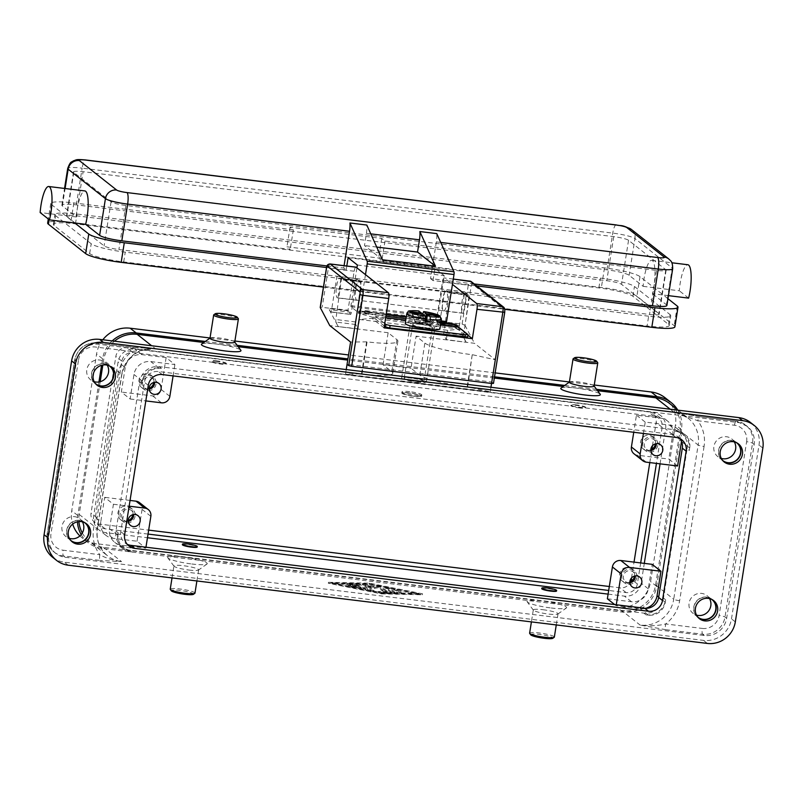 <?xml version="1.0" encoding="UTF-8"?>
<svg xmlns="http://www.w3.org/2000/svg" width="803" height="803" viewBox="0 0 803 803"><rect width="100%" height="100%" fill="white"/><g stroke="black" fill="none" stroke-linecap="round" stroke-linejoin="round"><path stroke-width="0.6" stroke-dasharray="4.01 3.01" d="M409.781 393.099A8.763 1.235 9 0 0 403.106 393.43A8.763 1.235 9 0 0 413.625 396.13A8.763 1.235 9 0 0 420.24 396.15A8.763 1.235 9 0 0 409.781 393.099M409.701 391.663A10.017 1.405 9 0 0 402.002 391.824A10.017 1.405 9 0 0 402.072 392.045A10.017 1.405 9 0 0 414.087 395.126A10.017 1.405 9 0 0 421.655 395.136A10.017 1.405 9 0 0 421.786 394.956A10.017 1.405 9 0 0 409.701 391.663M405.254 323.328A17.525 2.469 -171 0 1 418.724 323.037A17.525 2.469 -171 0 1 439.873 328.808M418.845 310.972L417.51 315.428A17.525 2.469 -171 0 1 419.889 315.689A17.525 2.469 -171 0 1 422.338 316.021L422.659 313.983M413.896 396.351A10.017 1.405 9 0 0 421.595 396.18A10.017 1.405 9 0 0 409.51 392.888A10.017 1.405 9 0 0 401.811 393.048A10.017 1.405 9 0 0 413.896 396.351M366.58 311.594L369.089 311.805L368.758 314.284L358.499 313.29L359.051 311.012L366.58 311.594L437.213 320.407L440.767 321.341L443.216 323.278A2.499 0.602 -83 0 0 443.296 323.318A2.499 0.602 -83 0 0 444.059 321.752M418.473 319.604L418.795 317.125L423 317.767L422.669 320.246L364.783 313.16L365.014 310.641L367.664 310.861L367.342 313.341M440.767 321.341L440.506 323.328L426.554 321.33L426.875 318.841L430.94 319.474M355.709 267.148A5.009 1.204 -83 0 0 354.183 271.223L348.02 310.149L320.337 307.208M504.073 307.619A2.499 2.409 -51.7 0 1 504.505 309.436L472.164 283.901A2.499 0.602 -83 0 0 471.231 285.918L464.987 325.305L462.106 324.111L436.29 320.959L442.463 282.024A5.009 1.204 97 0 1 444.159 277.928A5.009 1.204 97 0 1 444.33 277.999L452.45 284.403M467.637 386.855L472.234 354.725A40.06 5.641 -171 0 1 442.383 349.355A40.06 5.641 -171 0 1 424.877 343.072L416.105 336.146L411.026 368.216L419.798 375.142A40.06 5.641 9 0 0 437.304 381.425A40.06 5.641 9 0 0 467.155 386.795L490.221 391.814L345.511 374.098L362.002 373.927A40.06 5.641 9 0 0 386.715 375.232A40.06 5.641 9 0 0 392.797 373.265A40.06 5.641 9 0 0 391.814 371.719L383.051 364.793L411.026 368.216M383.051 364.793L388.13 332.723L396.903 339.649A40.06 5.641 -171 0 1 397.876 341.195A40.06 5.641 -171 0 1 391.794 343.162A40.06 5.641 -171 0 1 367.081 341.857L350.59 342.028M132.886 514.663A7.759 7.458 128.3 0 0 122.759 506.563A7.759 7.458 128.3 0 0 120.631 519.692A7.759 7.458 128.3 0 0 128.199 520.605M135.105 516.249A7.759 7.458 -51.7 0 1 122.819 521.418A7.759 7.458 -51.7 0 1 124.947 508.289A7.759 7.458 -51.7 0 1 135.105 516.249M128.229 521.338A6.163 5.912 -51.7 0 1 125.509 509.744A6.163 5.912 -51.7 0 1 133.609 514.522M655.509 443.868A7.759 7.458 128.3 0 0 645.381 435.758A7.759 7.458 128.3 0 0 643.243 448.887A7.759 7.458 128.3 0 0 650.821 449.8M657.727 445.444A7.759 7.458 -51.7 0 1 645.441 450.624A7.759 7.458 -51.7 0 1 647.569 437.494A7.759 7.458 -51.7 0 1 657.727 445.444M650.842 450.533A6.163 5.912 -51.7 0 1 648.121 438.95A6.163 5.912 -51.7 0 1 656.232 443.718M153.825 382.459A7.759 7.458 128.3 0 0 143.697 374.359A7.759 7.458 128.3 0 0 141.569 387.488A7.759 7.458 128.3 0 0 149.137 388.401M156.043 384.045A7.759 7.458 -51.7 0 1 143.757 389.224A7.759 7.458 -51.7 0 1 145.895 376.095A7.759 7.458 -51.7 0 1 156.043 384.045M149.167 389.134A6.163 5.912 -51.7 0 1 146.447 377.54A6.163 5.912 -51.7 0 1 154.547 382.318M634.571 576.062A7.759 7.458 128.3 0 0 624.443 567.962A7.759 7.458 128.3 0 0 622.305 581.091A7.759 7.458 128.3 0 0 629.883 582.004M636.789 577.648A7.759 7.458 -51.7 0 1 624.503 582.827A7.759 7.458 -51.7 0 1 626.631 569.698A7.759 7.458 -51.7 0 1 636.789 577.648M629.903 582.737A6.163 5.912 -51.7 0 1 627.183 571.144A6.163 5.912 -51.7 0 1 635.293 575.922M65.103 557.272L704.261 635.494A20.025 19.232 128.3 0 0 726.655 618.27L754.188 444.45A20.025 19.232 128.3 0 0 747.302 426.373A20.025 19.232 128.3 0 0 737.997 422.508L98.839 344.276A20.025 19.232 128.3 0 0 76.436 361.501L48.903 535.32A20.025 19.232 128.3 0 0 55.788 553.408A20.025 19.232 128.3 0 0 65.103 557.272L63.457 555.967A5.009 1.204 97 0 1 62.905 553.929A5.009 1.204 97 0 1 63.136 550.206L99.803 554.692A35.051 33.656 -51.7 0 1 93.539 528.976L117.971 374.74A5.009 0.703 9 0 0 121.062 374.901A5.009 0.703 9 0 0 121.825 374.66A5.009 0.703 9 0 0 121.705 374.459L97.273 528.695A30.042 28.848 128.3 0 0 107.592 555.817A30.042 28.848 128.3 0 0 121.564 561.618C113.193 560.494 105.936 558.185 99.803 554.692A5.009 1.204 -83 0 0 99.572 558.416A5.009 1.204 -83 0 0 100.124 560.454L63.457 555.967A20.025 19.232 -51.7 0 1 54.142 552.103A20.025 19.232 -51.7 0 1 47.267 534.025L74.789 360.206A20.025 19.232 -51.7 0 1 97.193 342.981L133.86 347.468A5.009 1.204 -83 0 0 133.699 347.388A5.009 1.204 -83 0 0 132.856 348.291A5.009 1.204 -83 0 0 131.983 351.493L155.3 348.622L151.657 345.752M704.261 635.494L702.615 634.199L665.948 629.713A5.009 1.204 97 0 1 665.406 627.665A5.009 1.204 97 0 1 665.627 623.951C658.39 625.798 649.888 626.179 640.121 625.085L622.034 610.802A30.042 28.848 128.3 0 0 655.629 584.965L680.061 430.729A30.042 28.848 128.3 0 0 669.742 403.608M746.619 441.7A15.026 14.424 128.3 0 0 734.484 425.239L697.817 420.752A35.051 33.656 -51.7 0 1 704.07 446.468A5.009 0.703 -171 0 1 700.336 445.795A5.009 0.703 -171 0 1 698.148 445.013A30.042 28.848 128.3 0 0 687.83 417.891A30.042 28.848 128.3 0 0 673.858 412.09L697.817 420.752A5.009 1.204 97 0 1 698.68 417.54A5.009 1.204 97 0 1 699.513 416.647A5.009 1.204 97 0 1 699.684 416.717L736.351 421.204A20.025 19.232 -51.7 0 1 745.666 425.068A20.025 19.232 -51.7 0 1 752.541 443.156L725.019 616.975A20.025 19.232 -51.7 0 1 702.615 634.199A5.009 1.204 97 0 1 702.073 632.152A5.009 1.204 97 0 1 702.294 628.438A15.026 14.424 128.3 0 0 719.097 615.52L746.619 441.7A5.009 0.703 -171 0 1 750.353 442.373A5.009 0.703 -171 0 1 752.541 443.156L754.188 444.45M95.457 383.613A11.262 10.82 -51.7 0 1 91.743 373.576A11.262 10.82 -51.7 0 1 109.419 365.927M107.231 365.154A11.262 10.82 128.3 0 0 86.814 369.671A11.262 10.82 128.3 0 0 94.192 381.666M70.634 540.299A11.262 10.82 -51.7 0 1 66.93 530.261A11.262 10.82 -51.7 0 1 84.596 522.612M82.408 521.84A11.262 10.82 128.3 0 0 61.992 526.356A11.262 10.82 128.3 0 0 69.369 538.351M722.559 460.36A11.262 10.82 -51.7 0 1 718.846 450.322A11.262 10.82 -51.7 0 1 736.522 442.684M734.323 441.901A11.262 10.82 128.3 0 0 713.907 446.428A11.262 10.82 128.3 0 0 721.295 458.413M697.737 617.045A11.262 10.82 -51.7 0 1 694.033 607.008A11.262 10.82 -51.7 0 1 711.699 599.369M709.511 598.586A11.262 10.82 128.3 0 0 689.094 603.113A11.262 10.82 128.3 0 0 696.472 615.098M712.813 599.992A11.513 11.061 128.3 0 0 693.792 606.978A11.513 11.061 128.3 0 0 698.6 617.989M85.71 523.235A11.513 11.061 128.3 0 0 66.689 530.231A11.513 11.061 128.3 0 0 71.497 541.232M110.523 366.549A11.513 11.061 128.3 0 0 91.502 373.546A11.513 11.061 128.3 0 0 96.32 384.547M737.626 443.306A11.513 11.061 128.3 0 0 718.605 450.292A11.513 11.061 128.3 0 0 723.413 461.303M442.754 309.777A10.017 2.409 97 0 1 442.824 298.455A10.017 2.409 97 0 1 446.107 291.017A10.017 2.409 97 0 1 447.03 292.131L466.322 294.5A10.017 2.409 -83 0 0 465.74 293.527A10.017 2.409 -83 0 0 465.399 293.376A10.017 2.409 -83 0 0 461.996 301.587A10.017 2.409 -83 0 0 462.046 312.146A10.017 2.409 -83 0 0 462.97 313.26A10.017 2.409 -83 0 0 463.361 313.18L337.943 297.833A10.017 2.409 97 0 1 337.551 297.913A10.017 2.409 97 0 1 336.628 296.789A10.017 2.409 97 0 1 336.577 286.239A10.017 2.409 97 0 1 339.98 278.029A10.017 2.409 97 0 1 340.321 278.179A10.017 2.409 97 0 1 340.904 279.143L360.196 281.512A10.017 2.409 -83 0 0 359.282 280.388A10.017 2.409 -83 0 0 356 287.825A10.017 2.409 -83 0 0 355.92 299.158A10.017 2.409 -83 0 0 356.843 300.272A10.017 2.409 -83 0 0 357.245 300.192A10.017 2.409 97 0 0 360.256 292.061A10.017 2.409 97 0 0 360.196 281.512L447.03 292.131A10.017 2.409 -83 0 1 447.08 302.691A10.017 2.409 -83 0 1 444.069 310.821A10.017 2.409 97 0 1 443.678 310.902A10.017 2.409 97 0 1 442.754 309.777M667.945 298.696L663.288 295.022L652.438 293.687A22.534 5.43 -83 0 0 651.685 260.302A22.534 5.43 -83 0 0 645.461 271.655A22.534 5.43 -83 0 0 643.133 286.34L629.14 275.299A18.78 2.64 9 0 0 606.948 269.838L76.325 204.895A18.78 2.64 9 0 0 61.881 205.207A18.78 2.64 9 0 0 62.343 205.929L76.325 216.971A22.534 5.43 97 0 1 78.654 202.286A22.534 5.43 97 0 1 84.877 190.933M643.133 286.34L679.308 290.776A22.534 5.43 97 0 1 681.637 276.081A22.534 5.43 97 0 1 687.86 264.739M382.449 259.76L364.482 245.567L366.419 233.332A10.017 2.409 -83 0 0 366.871 225.894A10.017 2.409 -83 0 0 366.81 225.051M474.242 283.961L430.549 278.611L436.36 241.884A10.017 2.409 -83 0 0 436.812 234.456A10.017 2.409 -83 0 0 436.752 233.613M238.31 318.63A12.517 1.767 9 0 0 223.294 314.776A12.517 1.767 9 0 0 213.829 314.756M234.717 342.158A12.517 1.767 9 0 0 234.627 341.887A12.517 1.767 9 0 0 219.61 338.033A12.517 1.767 9 0 0 210.145 338.013A12.517 1.767 9 0 0 209.984 338.244M201.663 344.045A20.025 2.821 -171 0 1 216.8 344.085A20.025 2.821 -171 0 1 240.83 350.249M217.141 361.43A7.508 1.054 9 0 0 211.36 361.551A7.508 1.054 9 0 0 220.423 364.02A7.508 1.054 9 0 0 226.195 363.9A7.508 1.054 9 0 0 217.141 361.43M217.212 360.938A7.508 1.054 9 0 0 211.44 361.059A7.508 1.054 9 0 0 220.504 363.538A7.508 1.054 9 0 0 226.275 363.408A7.508 1.054 9 0 0 217.212 360.938M194.968 593.096A12.517 1.767 9 0 0 179.862 588.98A12.517 1.767 9 0 0 170.236 589.181M193.393 594.33A11.262 1.586 9 0 0 179.942 590.416A11.262 1.586 9 0 0 171.36 590.847M189.026 570.05A12.517 1.767 9 0 0 198.492 570.07A12.517 1.767 9 0 0 198.652 569.839A12.517 1.767 9 0 0 183.546 565.724A12.517 1.767 9 0 0 173.92 565.924A12.517 1.767 9 0 0 174.01 566.195A12.517 1.767 9 0 0 189.026 570.05M191.837 563.997A20.025 2.821 9 0 0 206.973 564.037A20.025 2.821 9 0 0 183.064 557.071A20.025 2.821 9 0 0 167.807 557.834A20.025 2.821 9 0 0 191.837 563.997M182.361 544.675A7.508 1.054 -171 0 1 188.133 544.554A7.508 1.054 -171 0 1 197.197 547.024M573.212 358.74A12.517 1.767 -171 0 1 582.667 358.76A12.517 1.767 -171 0 1 597.683 362.615M569.357 382.228A12.517 1.767 -171 0 1 569.528 381.997A12.517 1.767 -171 0 1 578.983 382.017A12.517 1.767 -171 0 1 593.999 385.882A12.517 1.767 -171 0 1 594.09 386.143M561.046 388.03A20.025 2.821 -171 0 1 576.173 388.07A20.025 2.821 -171 0 1 600.202 394.233M579.806 408.004A7.508 1.054 -171 0 1 570.742 405.535A7.508 1.054 -171 0 1 576.514 405.415A7.508 1.054 -171 0 1 585.578 407.884A7.508 1.054 -171 0 1 579.806 408.004M576.594 404.923A7.508 1.054 9 0 0 570.813 405.043A7.508 1.054 9 0 0 579.876 407.522A7.508 1.054 9 0 0 585.658 407.392A7.508 1.054 9 0 0 576.594 404.923M529.619 633.165A12.517 1.767 -171 0 1 539.245 632.965A12.517 1.767 -171 0 1 554.341 637.08M530.733 634.832A11.262 1.586 -171 0 1 539.325 634.4A11.262 1.586 -171 0 1 552.765 638.315M542.928 609.708A12.517 1.767 -171 0 1 558.025 613.823A12.517 1.767 -171 0 1 557.864 614.054A12.517 1.767 -171 0 1 548.409 614.034A12.517 1.767 -171 0 1 533.383 610.18A12.517 1.767 -171 0 1 533.302 609.909A12.517 1.767 -171 0 1 542.928 609.708M551.209 607.991A20.025 2.821 9 0 0 566.346 608.022A20.025 2.821 9 0 0 542.447 601.056A20.025 2.821 9 0 0 527.18 601.818A20.025 2.821 9 0 0 551.209 607.991M541.734 588.659A7.508 1.054 -171 0 1 547.505 588.539A7.508 1.054 -171 0 1 556.569 591.008M82.297 532.971A30.042 28.848 128.3 0 0 89.504 541.533A30.042 28.848 128.3 0 0 103.477 547.335L622.034 610.802M381.525 593.899L422.398 594.782L369.199 584.152L328.327 583.269L381.525 593.899L381.686 592.915L328.487 582.285L369.35 583.179L422.549 593.798L381.686 592.915M597.573 390.69L563.224 386.484M494.327 378.052L347.729 360.105M238.2 346.705L203.852 342.5M327.042 265.944L343.714 267.981L344.085 265.673M668.427 295.645L663.288 295.022L640.001 276.623A30.042 4.226 9 0 0 604.478 267.891L384.988 241.03L381.706 238.431L290.054 227.209L293.336 229.809L73.856 202.948A30.042 4.226 9 0 0 50.76 203.44A30.042 4.226 9 0 0 51.492 204.594L74.779 222.993M688.613 298.124L679.308 290.776M666.881 305.461A18.78 2.64 9 0 0 666.42 304.738L652.438 293.687M430.549 278.611L433.008 280.558L476.711 285.908M76.325 216.971L40.15 212.544M648.643 316.201L125.258 252.142A28.788 4.055 -171 0 1 91.211 243.771L55.588 215.636A28.788 4.055 -171 0 1 54.885 214.521A28.788 4.055 -171 0 1 77.018 214.05L600.403 278.109A28.788 4.055 -171 0 1 634.45 286.48L670.073 314.615A28.788 4.055 -171 0 1 670.776 315.73A28.788 4.055 -171 0 1 648.643 316.201L647.098 325.998A28.788 4.055 9 0 0 669.23 325.516A28.788 4.055 9 0 0 668.528 324.412L632.894 296.277A28.788 4.055 9 0 0 598.857 287.896L75.462 223.836A28.788 4.055 9 0 0 53.329 224.318A28.788 4.055 9 0 0 54.032 225.422L89.665 253.567A28.788 4.055 9 0 0 123.702 261.939L647.098 325.998M76.144 215.766L606.767 280.709A12.517 1.767 -171 0 1 621.562 284.352L658.841 313.792A12.517 1.767 -171 0 1 659.143 314.274A12.517 1.767 -171 0 1 649.517 314.475L118.894 249.532A12.517 1.767 -171 0 1 104.099 245.899L66.82 216.459A12.517 1.767 -171 0 1 66.519 215.977A12.517 1.767 -171 0 1 76.144 215.766L83.121 171.701L613.743 236.644A12.517 1.767 -171 0 1 628.548 240.288L665.817 269.728A12.517 1.767 -171 0 1 666.129 270.209A12.517 1.767 -171 0 1 656.503 270.41L125.88 205.468A12.517 1.767 -171 0 1 111.075 201.824L73.806 172.394A12.517 1.767 -171 0 1 73.495 171.912A12.517 1.767 -171 0 1 83.121 171.701M326.56 267.529L346.183 269.928L343.714 267.981M384.988 241.03L381.887 260.614L378.604 258.014L286.952 246.802L290.234 249.392L70.754 222.531A30.042 4.226 9 0 0 47.658 223.023M674.901 326.811A30.042 4.226 9 0 0 674.169 325.647L636.899 296.217A30.042 4.226 9 0 0 601.377 287.474L381.887 260.614M293.336 229.809L290.234 249.392M290.054 227.209L286.952 246.802M381.706 238.431L378.604 258.014M323.438 287.113L504.786 309.306M346.806 266.004L346.183 269.928M365.485 274.636L359.734 310.932A2.499 0.602 97 0 1 358.881 312.979A2.499 0.602 97 0 1 358.8 312.949L351.011 306.796L350.951 305.642L356.933 267.881M433.008 280.558L434.955 268.322L444.22 275.63L437.776 316.272L437.846 317.426L445.625 323.569A2.499 0.602 -83 0 0 445.705 323.609A2.499 0.602 -83 0 0 446.388 322.404M376.727 247.063L364.482 245.567M386.153 314.666L362.053 311.715A2.499 0.602 97 0 1 361.29 313.28A2.499 0.602 97 0 1 361.209 313.24L358.76 311.313M441.048 321.381L406.238 317.125M357.385 265.01L444.22 275.63M348.121 257.693L434.955 268.322M384.356 326.018L375.131 318.731A148.967 35.884 -83 0 0 371.669 316.974L358.499 313.29M362.053 311.715L372 314.485A151.466 36.486 97 0 1 375.744 316.462L384.747 323.569M426.875 318.841L423 317.767M418.795 317.125L367.664 310.861M365.114 310.681L368.989 311.765M421.424 313.812L419.989 322.886L418.895 322.023L419.036 316.633L423.854 317.215L423.713 322.615L424.817 323.479L425.299 320.437L423.593 320.226L422.177 324.623L421.083 323.76L422.639 313.963M424.817 323.479L429.635 324.071L436.24 315.629M411.146 311.825L415.161 322.304L419.989 322.886M426.503 320.578L425.911 324.352L427.005 325.215L428.411 320.819M437.856 315.83L430.729 324.934L425.911 324.352M415.161 322.304L416.265 323.167L412.24 312.688M421.083 323.76L416.265 323.167M430.729 324.934L429.635 324.071M425.108 321.431L423.593 320.226M419.036 316.633L417.51 315.428M422.177 324.623L427.005 325.215M423.713 322.615L418.895 322.023M422.338 316.021L423.854 317.215M52.687 557.332A25.034 24.04 128.3 0 0 64.32 562.17L703.488 640.392A25.034 24.04 128.3 0 0 731.483 618.862L759.016 445.043A25.034 24.04 128.3 0 0 750.414 422.438M679.76 438.548A12.517 12.025 128.3 0 0 672.181 434.413L158.442 371.538A12.517 12.025 128.3 0 0 144.45 382.298L120.791 531.646A12.517 12.025 128.3 0 0 127.175 544.253M687.127 448.726A17.525 16.833 128.3 0 0 681.105 432.897A17.525 16.833 128.3 0 0 672.954 429.515L159.215 366.64A17.525 16.833 128.3 0 0 139.622 381.716L115.963 531.054A17.525 16.833 128.3 0 0 121.986 546.873A17.525 16.833 128.3 0 0 130.136 550.256L643.876 613.131A17.525 16.833 128.3 0 0 663.479 598.064L687.127 448.726L689.325 450.453A17.525 16.833 128.3 0 0 683.303 434.634A17.525 16.833 128.3 0 0 675.152 431.251L672.954 429.515M665.667 599.791L665.275 602.24A15.026 14.424 -51.7 0 1 648.483 615.158L646.074 614.867A17.525 16.833 128.3 0 0 665.667 599.791L663.479 598.064M646.074 614.867L643.876 613.131M132.334 551.992L129.915 551.691A15.026 14.424 -51.7 0 1 122.939 548.79A15.026 14.424 -51.7 0 1 117.77 535.23L118.161 532.78A17.525 16.833 128.3 0 0 124.184 548.6A17.525 16.833 128.3 0 0 132.334 551.992L130.136 550.256M118.161 532.78L115.963 531.054M141.81 383.443L142.201 380.993A15.026 14.424 -51.7 0 1 159.004 368.075L161.413 368.376A17.525 16.833 128.3 0 0 141.81 383.443L139.622 381.716M161.413 368.376L159.215 366.64M675.152 431.251L677.561 431.542A15.026 14.424 -51.7 0 1 684.547 434.443A15.026 14.424 -51.7 0 1 689.707 448.004L689.325 450.453M660.066 463.843L665.587 428.963A15.026 14.424 128.3 0 0 660.427 415.402A15.026 14.424 128.3 0 0 653.441 412.501L134.884 349.034A15.026 14.424 128.3 0 0 118.081 361.952L93.65 516.188A15.026 14.424 128.3 0 0 98.819 529.749A15.026 14.424 128.3 0 0 105.795 532.64L147.461 537.739M677.612 465.991L668.839 459.065L672.713 434.584A15.026 14.424 128.3 0 0 667.554 421.023A15.026 14.424 128.3 0 0 660.568 418.122L636.448 415.171L633.748 432.275M645.632 608.313A15.026 14.424 -51.7 0 1 640.262 608.664L616.142 605.713L614.686 604.569M100.776 521.809A15.026 14.424 128.3 0 0 105.946 535.37A15.026 14.424 128.3 0 0 112.922 538.271L137.042 541.222L145.815 548.148L121.695 545.197A15.026 14.424 -51.7 0 1 114.709 542.296A15.026 14.424 -51.7 0 1 109.549 528.735L113.424 504.254L104.661 497.328L100.776 521.809L93.65 516.188M125.208 367.573L121.333 392.055L130.106 398.981L133.981 374.499A15.026 14.424 -51.7 0 1 150.773 361.581L174.893 364.532L166.121 357.606L142.011 354.655A15.026 14.424 128.3 0 0 125.208 367.573L118.081 361.952M608.112 594.12L624.363 596.117A15.026 14.424 128.3 0 0 641.165 583.199L644.297 563.375M607.369 598.787L631.489 601.738A15.026 14.424 128.3 0 0 648.282 588.82L652.166 564.338M100.204 381.696L79.186 514.412A30.042 28.848 128.3 0 0 78.915 521.579M114.438 341.195A30.042 28.848 128.3 0 0 103.607 360.176L102.844 365.004M418.775 594.34L381.054 593.517L331.95 583.711L369.671 584.534L418.775 594.34L418.925 593.357L381.204 592.544L332.101 582.727L369.822 583.55L418.925 593.357M365.546 589.723L359.854 585.226L346.755 584.504L356.944 585.347L358.67 586.712L348.181 585.628L359.493 587.354L361.22 588.719L349.606 586.752L365.586 589.793L365.696 588.74L349.757 585.778L361.37 587.736L359.644 586.381L348.341 584.654L358.821 585.728L357.104 584.363L346.916 583.53L360.005 584.253L365.696 588.74M397.395 590.486L393.731 589.974L397.475 592.965L401.139 593.477L397.395 590.486L397.545 589.512L401.289 592.504L397.626 591.982L393.932 589.061L397.545 589.512M394.805 593.266L389.204 588.85L385.54 588.338L390.951 592.644L378.253 592.473L381.365 593.166L394.845 593.347L394.956 592.293L381.515 592.182L378.404 591.5L391.101 591.66L385.701 587.354L389.365 587.876L394.956 592.293M367.413 586.371L374.539 588.378L378.263 587.696L382.64 591.149L386.303 591.66L380.612 587.134L377.099 586.541L373.134 587.264L362.474 584.845L370.113 590.918L373.776 591.43L367.413 586.371L367.563 585.387L373.887 590.376L370.263 589.934L362.635 583.871L373.295 586.29L377.249 585.568L380.763 586.16L386.454 590.687L382.79 590.175L378.414 586.712L374.69 587.394L367.563 585.387M102.814 339.769A30.042 28.848 128.3 0 0 96.571 354.043L93.539 373.174M594.27 385.008L569.407 381.967M495.15 372.883L348.542 354.936M234.898 341.024L210.025 337.983M79.888 535.922A30.042 28.848 128.3 0 0 82.077 537.849A30.042 28.848 128.3 0 0 96.039 543.651L617.015 607.409A30.042 28.848 128.3 0 0 650.611 581.573L675.433 424.887A30.042 28.848 128.3 0 0 665.105 397.766M93.007 376.537L71.748 510.728A30.042 28.848 128.3 0 0 72.682 524.088M652.458 445.735L656.131 422.529A10.017 9.616 128.3 0 0 648.041 411.558L127.065 347.789A10.017 9.616 128.3 0 0 115.863 356.402L91.05 513.087A10.017 9.616 128.3 0 0 99.14 524.058L148.665 530.121M609.316 586.501L620.117 587.826A10.017 9.616 128.3 0 0 630.616 581.633M631.519 577.939L634.029 562.12M649.788 462.588L651.906 449.218M596.549 389.314L564.72 385.42M494.528 376.828L347.92 358.881M237.176 345.33L205.347 341.436M81.193 534.577A30.042 28.848 128.3 0 0 88.109 542.607A30.042 28.848 128.3 0 0 102.071 548.409L623.048 612.177A30.042 28.848 128.3 0 0 656.643 586.341L681.456 429.655A30.042 28.848 128.3 0 0 677.612 409.831M98.93 381.967L77.781 515.486A30.042 28.848 128.3 0 0 77.449 521.799M112.179 340.914A30.042 28.848 128.3 0 0 102.603 358.8L101.569 365.295M148.043 534.075L105.173 528.826A10.017 9.616 -51.7 0 1 97.073 517.855L121.895 361.169A10.017 9.616 -51.7 0 1 133.097 352.557L654.064 416.315A10.017 9.616 -51.7 0 1 662.164 427.286L656.442 463.401M640.684 562.933L637.351 583.972A10.017 9.616 -51.7 0 1 626.149 592.584L608.694 590.456M378.263 587.696L378.414 586.712M374.539 588.378L374.69 587.394M373.134 587.264L373.295 586.29M390.951 592.644L391.101 591.66M369.199 584.152L369.35 583.179M422.398 594.782L422.549 593.798M328.327 583.269L328.487 582.285M369.671 584.534L369.822 583.55M331.95 583.711L332.101 582.727M381.054 593.517L381.204 592.544M356.944 585.347L357.104 584.363M358.67 586.712L358.821 585.728M359.493 587.354L359.644 586.381M361.22 588.719L361.37 587.736M643.424 433.459L645.221 422.097L669.341 425.048A15.026 14.424 -51.7 0 1 676.327 427.949A15.026 14.424 -51.7 0 1 681.496 441.419M633.989 453.775A7.508 7.217 128.3 0 0 637.482 455.231L668.839 459.065M636.448 415.171L645.221 422.097M130.106 398.981L145.815 400.908M173.097 375.894L174.893 364.532M166.121 357.606L161.082 389.435A7.508 7.217 -51.7 0 1 152.69 395.899L121.333 392.055M616.292 604.769L616.142 605.713M113.424 504.254L129.142 506.181M145.965 547.204L145.815 548.148M130.056 500.44L104.661 497.328M137.042 541.222L142.081 509.393A7.508 7.217 128.3 0 0 139.501 502.618M346.223 369.561L345.511 374.098M490.221 391.814L490.944 387.277M491.546 383.453L491.777 382.017L347.057 364.311M388.13 332.723L329.762 325.576M472.716 354.785L495.3 359.744L474.473 343.293L416.105 336.146M366.6 341.797L361.521 373.867M495.3 359.744L491.777 382.017L493.423 383.322L504.665 312.317A2.499 0.602 -83 0 0 504.505 309.436M464.987 325.305L474.473 343.293M436.772 321.852L438.609 325.064A2.499 0.602 -83 0 0 438.789 325.225A2.499 0.602 -83 0 0 439.642 323.167L444.972 289.522L449.359 292.985L443.918 332.763A2.499 0.602 -83 0 0 444.019 335.303L446.287 339.609L466.031 342.259L456.546 324.271L436.772 321.852L436.29 320.959M348.532 310.831L328.718 308.633L338.204 326.61L358.018 328.808L355.739 324.502A2.499 0.602 97 0 1 355.649 321.963L361.079 282.184L356.693 278.721L351.363 312.367A2.499 0.602 97 0 1 350.52 314.415A2.499 0.602 97 0 1 350.339 314.254L348.532 310.831L328.748 308.402L330.555 311.835A2.499 0.602 -83 0 0 330.736 311.996A2.499 0.602 -83 0 0 331.589 309.948L336.919 276.292L341.305 279.755L335.865 319.534A2.499 0.602 -83 0 0 335.965 322.083L338.234 326.389M348.02 310.149L348.492 311.052M384.065 327.875L372.01 318.349L359.493 319.484L358.018 328.808M359.493 319.484L447.763 330.294L460.28 329.16L467.948 335.212M446.287 339.609L447.763 330.294M466.071 342.038L463.793 337.722A2.499 0.602 97 0 1 463.702 335.182L469.133 295.404L464.746 291.941L459.426 325.586A2.499 0.602 97 0 1 458.573 327.644A2.499 0.602 97 0 1 458.393 327.483L456.546 324.271M356.693 278.721L336.919 276.292M361.079 282.184L341.305 279.755M469.133 295.404L449.359 292.985M464.746 291.941L444.972 289.522M436.802 321.632L456.586 324.051M340.904 279.143L337.943 297.833M463.361 313.18L466.322 294.5M440.506 323.328L453.675 327.002A148.967 35.884 97 0 1 457.138 328.768L460.28 329.16M372.01 318.349L457.138 328.768L467.557 336.999L467.948 334.55M422.669 320.246L426.554 321.33M368.667 314.244L364.783 313.16M416.767 382.087A12.517 1.767 9 0 0 426.393 381.887A12.517 1.767 9 0 0 411.287 377.761A12.517 1.767 9 0 0 401.671 377.972A12.517 1.767 9 0 0 416.767 382.087M419.818 323.9A12.517 1.767 -171 0 1 434.925 328.025A12.517 1.767 -171 0 1 425.299 328.236A12.517 1.767 -171 0 1 410.192 324.111A12.517 1.767 -171 0 1 419.818 323.9M411.839 378.193A10.017 1.405 9 0 0 404.14 378.364A10.017 1.405 9 0 0 416.225 381.656A10.017 1.405 9 0 0 423.924 381.495A10.017 1.405 9 0 0 411.839 378.193M420.37 324.332A10.017 1.405 9 0 0 412.672 324.502A10.017 1.405 9 0 0 424.757 327.795A10.017 1.405 9 0 0 432.456 327.634A10.017 1.405 9 0 0 420.37 324.332M417.901 312.979A17.525 2.469 9 0 0 406.8 313.531M354.183 271.223L326.54 268.031M472.164 283.901A2.499 2.409 128.3 0 0 471.301 281.642M471.231 285.918L468.269 285.185A5.009 1.204 97 0 1 469.795 281.11M419.798 375.142L424.877 343.072M396.903 339.649L391.814 371.719M76.436 361.501L74.789 360.206A5.009 0.703 -171 0 1 74.669 360.005A5.009 0.703 -171 0 1 75.432 359.764A5.009 0.703 -171 0 1 78.523 359.925L50.99 533.744A15.026 14.424 128.3 0 0 63.136 550.206M48.903 535.32L47.267 534.025A5.009 0.703 -171 0 1 47.136 533.834A5.009 0.703 -171 0 1 47.899 533.583A5.009 0.703 -171 0 1 50.99 533.744M117.971 374.74A35.051 33.656 -51.7 0 1 131.983 351.493L95.316 347.006A15.026 14.424 128.3 0 0 78.523 359.925M98.839 344.276L97.193 342.981A5.009 1.204 -83 0 0 97.022 342.901A5.009 1.204 -83 0 0 96.189 343.804A5.009 1.204 -83 0 0 95.316 347.006M726.655 618.27L725.019 616.975A5.009 0.703 9 0 0 722.83 616.192A5.009 0.703 9 0 0 719.097 615.52M704.07 446.468L679.639 600.704A35.051 33.656 -51.7 0 1 665.627 623.951L702.294 628.438M734.484 425.239A5.009 1.204 97 0 1 735.347 422.027A5.009 1.204 97 0 1 736.18 421.133A5.009 1.204 97 0 1 736.351 421.204L737.997 422.508M679.639 600.704A5.009 0.703 -171 0 1 675.905 600.042A5.009 0.703 -171 0 1 673.717 599.249L698.148 445.013L680.061 430.729M79.186 514.412L97.273 528.695A5.009 0.703 -171 0 1 97.394 528.896A5.009 0.703 -171 0 1 96.631 529.137A5.009 0.703 -171 0 1 93.539 528.976M366.419 233.332L370.775 233.864M631.519 229.538A10.017 9.616 -51.7 0 1 634.962 238.571A18.78 2.64 9 0 0 612.759 233.111L82.137 168.168A10.017 2.409 97 0 1 83.873 161.754A10.017 2.409 97 0 1 85.55 159.958M668.799 258.978A10.017 9.616 -51.7 0 1 672.241 268.011L634.962 238.571L629.14 275.299M616.172 224.91A10.017 2.409 -83 0 0 614.496 226.697A10.017 2.409 -83 0 0 612.759 233.111L606.948 269.838M665.948 629.713L640.121 625.085A30.042 28.848 128.3 0 0 673.717 599.249L655.629 584.965M103.477 547.335L121.564 561.618L100.124 560.454M133.86 347.468L155.3 348.622A30.042 28.848 128.3 0 0 121.705 374.459L103.607 360.176M670.214 409.219L673.858 412.09L699.684 416.717M76.325 204.895L82.137 168.168A18.78 2.64 9 0 0 67.703 168.479M672.693 268.734A18.78 2.64 9 0 0 672.241 268.011L666.42 304.738M436.36 241.884L440.727 242.426M62.343 205.929L65.103 188.514M123.702 261.939L125.258 252.142M89.665 253.567L91.211 243.771M54.032 225.422L55.588 215.636M75.462 223.836L77.018 214.05M598.857 287.896L600.403 278.109M632.894 296.277L634.45 286.48M668.528 324.412L670.073 314.615M125.88 205.468L118.894 249.532M656.503 270.41L649.517 314.475M111.075 201.824L104.099 245.899M73.806 172.394L66.82 216.459M604.478 267.891L601.377 287.474M640.001 276.623L636.899 296.217M677.27 306.063L674.169 325.647M73.856 202.948L70.754 222.531M51.492 204.594L49.113 219.62M613.743 236.644L606.767 280.709M665.817 269.728L658.841 313.792M628.548 240.288L621.562 284.352M358.8 312.949L361.209 313.24M351.011 306.796L437.846 317.426M443.216 323.278L445.625 323.569M359.734 310.932L386.233 314.174M406.308 316.633L441.128 320.889M350.951 305.642L437.776 316.272M440.807 322.906L405.987 318.65M385.912 316.191L372 314.485M360.788 311.052L360.477 313.411M441.419 319.012A17.525 2.469 9 0 0 422.729 313.571M762.85 448.074L759.016 445.043M735.317 621.893L731.483 618.862M707.323 643.424L703.488 640.392M68.165 565.202L64.32 562.17M124.626 534.678L120.791 531.646M148.284 385.33L144.45 382.298M162.276 374.569L158.442 371.538M676.026 437.444L672.181 434.413M672.713 434.584L665.587 428.963M660.568 418.122L653.441 412.501M665.275 602.24L658.721 597.061M648.483 615.158L640.262 608.664M112.922 538.271L105.795 532.64M142.201 380.993L133.981 374.499M117.77 535.23L109.549 528.735M159.004 368.075L150.773 361.581M689.707 448.004L681.566 441.57M648.282 588.82L641.165 583.199M681.456 429.655L675.433 424.887M656.643 586.341L650.611 581.573M623.048 612.177L617.015 607.409M102.071 548.409L96.039 543.651M77.781 515.486L71.748 510.728M102.603 358.8L96.571 354.043M654.064 416.315L648.041 411.558M133.097 352.557L127.065 347.789M662.164 427.286L656.131 422.529M637.351 583.972L632.503 580.157M626.149 592.584L620.117 587.826M105.173 528.826L99.14 524.058M97.073 517.855L91.05 513.087M121.895 361.169L115.863 356.402M382.64 591.149L382.79 590.175M386.253 591.59L386.414 590.617M380.612 587.134L380.763 586.16M377.099 586.541L377.249 585.568M365.556 585.136L365.706 584.152M362.524 584.925L362.675 583.942M370.113 590.918L370.263 589.934M373.726 591.359L373.887 590.376M389.204 588.85L389.365 587.876M385.591 588.408L385.741 587.435M378.845 592.383L378.996 591.399M381.365 593.166L381.515 592.182M394.253 593.437L394.403 592.463M397.475 592.965L397.626 591.982M393.771 590.044L393.932 589.061M401.088 593.407L401.249 592.423M359.854 585.226L360.005 584.253M356.783 584.614L356.944 583.63M347.358 584.413L347.508 583.43M349.877 585.196L350.028 584.213M349.626 585.598L349.777 584.624M350.449 586.25L350.6 585.267M352.005 586.883L352.166 585.899M350.911 587.224L351.062 586.24M363.187 589.673L363.347 588.689M677.561 431.542L669.341 425.048M637.482 455.231L646.254 462.157M142.011 354.655L134.884 349.034M152.69 395.899L161.453 402.825M161.082 389.435L169.855 396.361M631.489 601.738L624.363 596.117M129.915 551.691L121.695 545.197M142.081 509.393L150.854 516.329M472.234 354.725L467.155 386.795M362.002 373.927L367.081 341.857M462.106 324.111L468.269 285.185L442.463 282.024M330.083 263.956A5.009 1.204 -83 0 0 328.377 268.061L322.214 306.987M453.283 279.093L444.33 277.999M351.363 312.367L331.589 309.948M350.339 314.254L330.555 311.835M355.649 321.963L335.865 319.534M355.739 324.502L335.965 322.083M463.793 337.722L444.019 335.303M463.702 335.182L443.918 332.763M459.426 325.586L439.642 323.167M458.393 327.483L438.609 325.064M440.566 324.392L405.756 320.136M385.681 317.677L375.744 316.462M453.675 327.002L371.669 316.974M436.902 322.766L437.213 320.407M430.478 319.413L430.147 321.893M366.68 314.124L367.011 311.644M403.106 393.43L402.072 392.045M421.595 396.18L421.786 394.956M369.089 311.805L368.758 314.284M364.682 313.12L365.014 310.641M397.876 341.195L392.797 373.265M120.631 519.692L122.819 521.418M123.813 520.163L130.387 525.363M643.243 448.887L645.441 450.624M646.435 449.359L653.01 454.558M141.569 387.488L143.757 389.224M144.751 387.959L151.325 393.159M622.305 581.091L624.503 582.827M625.497 581.563L632.071 586.762M152.349 348.492C135.948 349.636 125.77 358.359 121.825 374.66L97.394 528.896C96.009 539.937 99.411 548.911 107.592 555.817L89.504 541.533M95.617 383.744L90.679 379.849M70.805 540.429L65.866 536.534M722.72 460.49L717.782 456.596M697.897 617.176L692.969 613.281M699.393 618.671L697.747 617.377M72.29 541.925L70.644 540.62M97.103 385.239L95.457 383.934M724.206 461.986L722.559 460.691M358.399 313.25L358.67 311.173M465.399 293.376L446.107 291.017M359.282 280.388L339.98 278.029M198.652 569.839L196.896 580.95M206.973 564.037L198.492 570.07M558.025 613.823L556.268 624.935M557.864 614.054L566.346 608.022M533.383 610.18L527.18 601.818M533.302 609.909L531.405 621.893M174.01 566.195L167.807 557.834M172.023 577.909L173.92 565.924M61.881 205.207L64.541 188.444M651.685 260.302L671.84 262.772M53.329 224.318L54.885 214.521M669.23 325.516L670.776 315.73M73.495 171.912L66.519 215.977M50.76 203.44L48.3 218.978M666.129 270.209L659.143 314.274M445.705 323.609L443.296 323.318M361.29 313.28L358.881 312.979M356.843 300.272L337.551 297.913M462.97 313.26L443.678 310.902M738.479 443.908L736.833 442.614M111.376 367.162L109.74 365.867M86.563 523.847L84.917 522.542M713.666 600.594L712.02 599.299M128.932 545.97L125.097 542.938M681.837 439.863L678.003 436.832M124.184 548.6L121.986 546.873M683.303 434.634L681.105 432.897M711.87 599.5L706.931 595.595M736.682 442.814L731.744 438.91M84.767 522.743L79.828 518.848M109.579 366.058L104.651 362.163M667.554 421.023L660.427 415.402M105.946 535.37L98.819 529.749M747.302 426.373L736.18 421.133L699.513 416.647L676.166 412.511M676.287 412.541L687.83 417.891L678.053 410.172M55.788 553.408L54.142 552.103C48.541 547.345 46.203 541.252 47.136 533.834L74.669 360.005C77.66 348.321 85.108 342.62 97.022 342.901L133.689 347.388L152.48 348.492M88.109 542.607L82.077 537.849M658.721 418.253L652.698 413.485M100.516 526.888L94.493 522.131M386.303 591.66L386.454 590.687M362.474 584.845L362.635 583.871M373.776 591.43L373.927 590.446M385.54 588.338L385.701 587.354M378.253 592.473L378.404 591.5M394.845 593.347L395.006 592.363M401.139 593.477L401.289 592.504M393.731 589.974L393.882 588.99M346.755 584.504L346.916 583.53M348.181 585.628L348.341 584.654M349.606 586.752L349.757 585.778M365.586 589.793L365.746 588.82M684.547 434.443L676.327 427.949M122.939 548.79L114.709 542.296M639.71 577.096L633.125 571.897M634.119 570.642L631.931 568.905M158.964 383.493L152.389 378.293M153.383 377.039L151.185 375.302M660.648 444.892L654.064 439.693M655.057 438.438L652.869 436.712M138.026 515.697L131.451 510.497M132.445 509.243L130.247 507.506M453.293 279.042L444.159 277.928M330.736 311.996L350.52 314.415M438.789 325.225L458.573 327.644M401.811 393.048L402.002 391.824M420.24 396.15L421.655 395.136M426.393 381.887L434.925 328.025M404.14 378.364L412.672 324.502M423.924 381.495L432.456 327.634M401.671 377.972L410.192 324.111"/><path stroke-width="1.2" d="M436.24 315.629L436.762 314.957L437.856 315.83L427.457 314.555L430.157 316.683L430.318 319.564A17.525 2.469 9 0 0 441.419 319.012L439.873 328.808A17.525 2.469 -171 0 1 426.393 329.1A17.525 2.469 -171 0 1 405.254 323.328L406.8 313.531A17.525 2.469 9 0 0 425.5 318.982L425.329 316.091L422.639 313.963L412.24 312.688L411.146 311.825L421.535 313.1L421.424 313.812M422.659 313.983L423.673 311.564L426.363 313.692L425.299 320.437L428.411 320.819L429.936 322.013A17.525 2.469 -171 0 1 427.557 321.752A17.525 2.469 -171 0 1 425.108 321.431L425.5 318.982M467.557 336.999L389.696 327.975L390.087 325.526L385.942 324.512L385.56 326.962L384.356 326.018M389.696 327.975L385.56 326.962M441.048 321.381L454.006 324.522A151.466 36.486 -83 0 1 457.75 326.5L468.039 334.68L465.339 334.741L464.947 337.19M348.703 365.606L351.664 366.339L362.906 295.333L359.955 294.611L348.703 365.606L347.057 364.311L346.223 369.561M320.337 307.208L326.51 268.202A2.499 0.602 97 0 1 327.443 266.184L359.794 291.73A2.499 0.602 97 0 1 359.955 294.611M490.944 387.277L491.546 383.453L493.423 383.322M128.199 520.605A7.759 7.458 128.3 0 0 132.886 514.663M133.609 514.522A6.163 5.912 -51.7 0 1 128.229 521.338M140.144 521.247A6.163 5.912 -51.7 0 1 130.387 525.363A6.163 5.912 -51.7 0 1 132.083 514.944A6.163 5.912 -51.7 0 1 140.144 521.247M650.821 449.8A7.759 7.458 128.3 0 0 655.509 443.868M656.232 443.718A6.163 5.912 -51.7 0 1 650.842 450.533M662.766 450.453A6.163 5.912 -51.7 0 1 653.01 454.558A6.163 5.912 -51.7 0 1 654.706 444.139A6.163 5.912 -51.7 0 1 662.766 450.453M149.137 388.401A7.759 7.458 128.3 0 0 153.825 382.459M154.547 382.318A6.163 5.912 -51.7 0 1 149.167 389.134M161.082 389.053A6.163 5.912 -51.7 0 1 151.325 393.159A6.163 5.912 -51.7 0 1 153.022 382.74A6.163 5.912 -51.7 0 1 161.082 389.053M629.883 582.004A7.759 7.458 128.3 0 0 634.571 576.062M635.293 575.922A6.163 5.912 -51.7 0 1 629.903 582.737M641.818 582.657A6.163 5.912 -51.7 0 1 632.071 586.762A6.163 5.912 -51.7 0 1 633.768 576.343A6.163 5.912 -51.7 0 1 641.818 582.657M109.419 365.927A11.262 10.82 -51.7 0 1 106.488 385.119A11.262 10.82 -51.7 0 1 95.457 383.613M94.192 381.666A11.262 10.82 128.3 0 0 107.231 365.154M84.596 522.612A11.262 10.82 -51.7 0 1 81.675 541.804A11.262 10.82 -51.7 0 1 70.634 540.299M69.369 538.351A11.262 10.82 128.3 0 0 82.408 521.84M736.522 442.684A11.262 10.82 -51.7 0 1 733.591 461.866A11.262 10.82 -51.7 0 1 722.559 460.36M721.295 458.413A11.262 10.82 128.3 0 0 734.323 441.901M711.699 599.369A11.262 10.82 -51.7 0 1 708.768 618.551A11.262 10.82 -51.7 0 1 697.737 617.045M696.472 615.098A11.262 10.82 128.3 0 0 709.511 598.586M717.621 610.993A11.513 11.061 -51.7 0 1 699.393 618.671A11.513 11.061 -51.7 0 1 702.555 599.189A11.513 11.061 -51.7 0 1 717.621 610.993M698.6 617.989A11.513 11.061 128.3 0 0 712.813 599.992M90.518 534.246A11.513 11.061 -51.7 0 1 72.29 541.925A11.513 11.061 -51.7 0 1 75.452 522.442A11.513 11.061 -51.7 0 1 90.518 534.246M71.497 541.232A11.513 11.061 128.3 0 0 85.71 523.235M115.341 377.561A11.513 11.061 -51.7 0 1 97.103 385.239A11.513 11.061 -51.7 0 1 100.265 365.756A11.513 11.061 -51.7 0 1 115.341 377.561M96.32 384.547A11.513 11.061 128.3 0 0 110.523 366.549M742.434 454.307A11.513 11.061 -51.7 0 1 724.206 461.986A11.513 11.061 -51.7 0 1 727.367 442.503A11.513 11.061 -51.7 0 1 742.434 454.307M723.413 461.303A11.513 11.061 128.3 0 0 737.626 443.306M42.479 197.859A22.534 5.43 97 0 1 48.702 186.507A22.534 5.43 97 0 1 49.455 219.892L40.15 212.544A22.534 5.43 97 0 1 42.479 197.859M48.702 186.507L84.877 190.933A22.534 5.43 97 0 1 85.63 224.318L49.455 219.892M446.388 322.404A2.499 0.602 -83 0 0 446.558 321.561L454.006 274.526A2.499 0.602 -83 0 0 453.966 271.815L436.752 233.613L419.869 231.545A10.017 2.409 97 0 1 419.929 232.388A10.017 2.409 97 0 1 419.477 239.826L417.54 252.062L435.507 266.255L382.449 259.76L366.81 225.051L349.927 222.983A10.017 2.409 97 0 1 349.988 223.826A10.017 2.409 97 0 1 349.536 231.264L344.085 265.673M215.244 313.752L213.829 314.756A12.517 1.767 9 0 0 213.668 314.987A12.517 1.767 9 0 0 228.775 319.112A12.517 1.767 9 0 0 238.401 318.901A12.517 1.767 9 0 0 238.31 318.63L237.276 317.245A11.262 1.586 9 0 0 223.756 313.772A11.262 1.586 9 0 0 215.244 313.752A11.262 1.586 9 0 0 228.694 317.667A11.262 1.586 9 0 0 237.276 317.245M213.668 314.987L209.984 338.244A12.517 1.767 9 0 0 225.091 342.369A12.517 1.767 9 0 0 234.717 342.158L238.401 318.901M234.737 342.038L240.83 350.249A20.025 2.821 -171 0 1 225.573 351.011A20.025 2.821 -171 0 1 201.663 344.045L210.005 338.113M172.023 577.909L170.236 589.181A12.517 1.767 9 0 0 170.326 589.452A12.517 1.767 9 0 0 185.342 593.307A12.517 1.767 9 0 0 194.808 593.327A12.517 1.767 9 0 0 194.968 593.096L196.896 580.95M170.326 589.452L171.36 590.847A11.262 1.586 9 0 0 184.881 594.31A11.262 1.586 9 0 0 193.393 594.33L194.808 593.327M191.495 546.662A7.508 1.054 9 0 0 197.277 546.532A7.508 1.054 9 0 0 188.213 544.063A7.508 1.054 9 0 0 182.432 544.183A7.508 1.054 9 0 0 191.495 546.662M197.277 546.532L197.197 547.024A7.508 1.054 -171 0 1 191.425 547.144A7.508 1.054 -171 0 1 182.361 544.675L182.432 544.183M596.649 361.23L597.683 362.615A12.517 1.767 -171 0 1 597.773 362.886A12.517 1.767 -171 0 1 588.147 363.097A12.517 1.767 -171 0 1 573.041 358.971A12.517 1.767 -171 0 1 573.212 358.74L574.627 357.736A11.262 1.586 -171 0 1 583.139 357.757A11.262 1.586 -171 0 1 596.649 361.23A11.262 1.586 -171 0 1 588.067 361.651A11.262 1.586 -171 0 1 574.627 357.736M597.773 362.886L594.09 386.143A12.517 1.767 -171 0 1 584.464 386.353A12.517 1.767 -171 0 1 569.357 382.228L573.041 358.971M593.999 385.872L600.202 394.233A20.025 2.821 -171 0 1 584.945 394.996A20.025 2.821 -171 0 1 561.046 388.03L569.528 381.997M556.268 624.935L554.341 637.08A12.517 1.767 -171 0 1 554.18 637.311A12.517 1.767 -171 0 1 544.725 637.291A12.517 1.767 -171 0 1 529.699 633.437A12.517 1.767 -171 0 1 529.619 633.165L531.405 621.893M554.18 637.311L552.765 638.315A11.262 1.586 -171 0 1 544.253 638.295A11.262 1.586 -171 0 1 530.733 634.832L529.699 633.437M547.586 588.047A7.508 1.054 -171 0 1 556.65 590.516A7.508 1.054 -171 0 1 550.878 590.647A7.508 1.054 -171 0 1 541.814 588.167A7.508 1.054 -171 0 1 547.586 588.047M556.65 590.516L556.569 591.008A7.508 1.054 -171 0 1 550.798 591.128A7.508 1.054 -171 0 1 541.734 588.659L541.814 588.167M678.053 410.172L669.742 403.608A30.042 28.848 128.3 0 0 655.77 397.806L597.573 390.69M563.224 386.484L494.327 378.052M347.729 360.105L238.2 346.705M203.852 342.5L137.203 334.339A30.042 28.848 128.3 0 0 114.438 341.195M85.63 224.318L99.622 235.359A18.78 2.64 9 0 0 121.815 240.83L327.042 265.944M474.242 283.961L652.438 305.772A18.78 2.64 9 0 0 666.881 305.461L672.693 268.734C672.623 260.674 670.405 261.045 668.799 258.978A10.017 9.616 -51.7 0 0 664.141 257.04A8.763 1.235 -171 0 1 657.617 257.522A10.017 2.409 97 0 1 658.711 261.617A10.017 2.409 97 0 1 658.259 269.045A18.78 2.64 9 0 0 672.693 268.734M668.427 295.645L688.613 298.124A22.534 5.43 97 0 0 687.86 264.739L671.84 262.772M476.711 285.908L654.907 307.72A30.042 4.226 9 0 0 678.003 307.218A30.042 4.226 9 0 0 677.27 306.063L667.945 298.696M74.779 222.993L88.762 234.034A30.042 4.226 9 0 0 124.284 242.777L326.56 267.529M48.3 218.978L47.658 223.023A30.042 4.226 9 0 0 48.391 224.188L85.66 253.618A30.042 4.226 9 0 0 121.183 262.36L323.438 287.113M504.786 309.306L651.805 327.303A30.042 4.226 9 0 0 674.901 326.811L678.003 307.218M356.933 267.881L357.385 265.01L348.121 257.693L346.806 266.004M349.927 222.983L367.142 261.186A2.499 0.602 97 0 1 367.182 263.906L365.485 274.636M417.54 252.062L376.727 247.063M419.869 231.545L435.507 266.255M406.238 317.125L386.153 314.666M384.747 323.569L385.942 324.512M426.363 313.692L436.762 314.957M427.457 314.555L426.503 320.578M421.535 313.1L418.664 310.952M430.318 319.564L429.936 322.013M441.419 319.012L439.723 315.79L435.035 313.903L423.673 311.564A15.026 2.118 9 0 1 438.97 315.599A15.026 2.118 9 0 1 430.157 316.683M742.604 420.642L103.446 342.409A25.034 24.04 128.3 0 0 75.452 363.94L47.919 537.759A25.034 24.04 128.3 0 0 56.521 560.364A25.034 24.04 128.3 0 0 68.165 565.202L707.323 643.424A25.034 24.04 128.3 0 0 735.317 621.893L762.85 448.074A25.034 24.04 128.3 0 0 754.248 425.47A25.034 24.04 128.3 0 0 742.604 420.642L738.77 417.61L99.612 339.378A25.034 24.04 128.3 0 0 71.618 360.908L44.085 534.728A25.034 24.04 128.3 0 0 52.687 557.332L56.521 560.364M676.026 437.444A12.517 12.025 -51.7 0 1 686.143 451.166L662.485 600.503A12.517 12.025 -51.7 0 1 648.493 611.264L134.753 548.389A12.517 12.025 -51.7 0 1 124.626 534.678L148.284 385.33A12.517 12.025 -51.7 0 1 162.276 374.569L676.026 437.444M754.248 425.47L750.414 422.438A25.034 24.04 128.3 0 0 738.77 417.61M127.175 544.253A12.517 12.025 128.3 0 0 130.909 545.357L644.648 608.232A12.517 12.025 128.3 0 0 658.651 597.472L682.309 448.134A12.517 12.025 128.3 0 0 679.76 438.548M614.686 604.569L607.369 598.787L612.408 566.958A7.508 7.217 -51.7 0 1 620.809 560.504L652.166 564.338L660.939 571.264L657.055 595.746A15.026 14.424 -51.7 0 1 645.632 608.313M681.496 441.419A15.026 14.424 -51.7 0 1 681.486 441.509L677.612 465.991L646.254 462.157A7.508 7.217 -51.7 0 1 640.182 453.926L643.424 433.459M644.297 563.375L660.066 463.843M78.915 521.579A30.042 28.848 128.3 0 0 82.297 532.971M102.844 365.004L100.204 381.696M210.025 337.983L130.166 328.206A30.042 28.848 128.3 0 0 102.814 339.769M677.612 409.831A30.042 28.848 128.3 0 0 671.137 402.534L665.105 397.766A30.042 28.848 128.3 0 0 651.143 391.974L594.27 385.008M569.407 381.967L495.15 372.883M348.542 354.936L234.898 341.024M72.682 524.088A30.042 28.848 128.3 0 0 79.888 535.922M93.539 373.174L93.007 376.537M148.665 530.121L609.316 586.501M630.616 581.633A10.017 9.616 128.3 0 0 631.319 579.214L631.519 577.939M634.029 562.12L649.788 462.588M651.906 449.218L652.458 445.735M671.137 402.534A30.042 28.848 128.3 0 0 657.175 396.732L596.549 389.314M564.72 385.42L494.528 376.828M347.92 358.881L237.176 345.33M205.347 341.436L136.199 332.964A30.042 28.848 128.3 0 0 112.179 340.914M77.449 521.799A30.042 28.848 128.3 0 0 81.193 534.577M101.569 365.295L98.93 381.967M656.442 463.401L640.684 562.933M608.694 590.456L148.043 534.075M147.461 537.739L608.112 594.12M633.748 432.275L631.409 447A7.508 7.217 128.3 0 0 633.989 453.775L642.761 460.711M145.815 400.908L161.453 402.825A7.508 7.217 128.3 0 0 169.855 396.361L173.097 375.894M660.939 571.264L629.582 567.43A7.508 7.217 128.3 0 0 621.181 573.884L616.292 604.769M129.142 506.181L144.781 508.098A7.508 7.217 -51.7 0 1 150.854 516.329L145.965 547.204M148.274 509.544L139.501 502.618A7.508 7.217 128.3 0 0 136.008 501.172L130.056 500.44M347.057 364.311L350.59 342.028L329.762 325.576L320.277 307.599M469.795 281.11A5.009 1.204 97 0 1 469.976 281.08A5.009 1.204 97 0 1 470.136 281.16L502.477 306.696A5.009 1.204 97 0 1 502.798 312.457L491.556 383.453L351.664 366.339M452.45 284.403L476.671 303.534A5.009 1.204 97 0 1 476.992 309.306L472.345 338.675L384.065 327.875L388.722 298.495A5.009 1.204 -83 0 0 388.401 292.734L356.05 267.188A5.009 1.204 -83 0 0 355.89 267.118A5.009 1.204 -83 0 0 355.709 267.148M467.948 335.212L472.345 338.675M390.087 325.526L465.339 334.741M356.05 267.188L330.244 264.036A2.499 2.409 128.3 0 0 327.443 266.184M388.722 298.495L362.906 295.333A5.009 1.204 -83 0 0 362.585 289.572A2.499 2.409 128.3 0 0 359.794 291.73M476.992 309.306L504.665 312.317M85.55 159.958C75.352 159.114 77.008 159.767 73.214 160.931C71.628 162.648 70.774 160.219 67.703 168.479A18.78 2.64 9 0 0 68.155 169.202L105.434 198.642A18.78 2.64 9 0 0 127.637 204.103A10.017 2.409 -83 0 0 128.089 196.675A10.017 2.409 -83 0 0 126.994 192.579A8.763 1.235 -171 0 1 116.636 190.03L79.356 160.59A8.763 1.235 -171 0 1 85.881 160.108L616.503 225.051A10.017 2.409 -83 0 0 616.172 224.91L85.55 159.958A10.017 2.409 97 0 1 85.881 160.108M121.815 240.83L127.637 204.103L349.536 231.264M370.775 233.864L419.477 239.826M657.617 257.522L126.994 192.579M616.503 225.051A8.763 1.235 -171 0 1 626.862 227.6A10.017 9.616 -51.7 0 1 631.519 229.538L668.799 258.978M626.862 227.6L664.141 257.04M99.622 235.359L105.434 198.642A10.017 9.616 -51.7 0 1 116.636 190.03M65.103 188.514L68.155 169.202A10.017 9.616 -51.7 0 1 79.356 160.59M151.657 345.752L137.203 334.339M670.214 409.219L655.77 397.806M440.727 242.426L658.259 269.045L652.438 305.772M49.113 219.62L48.391 224.188M88.762 234.034L85.66 253.618M124.284 242.777L121.183 262.36M654.907 307.72L651.805 327.303M367.142 261.186L453.966 271.815M367.182 263.906L454.006 274.526M386.233 314.174L406.308 316.633M441.128 320.889L446.558 321.561M454.006 324.522L440.807 322.906M405.987 318.65L385.912 316.191M418.845 310.972A15.026 2.118 9 0 0 410.032 312.056A15.026 2.118 9 0 0 425.329 316.091M103.446 342.409L99.612 339.378M47.919 537.759L44.085 534.728M75.452 363.94L71.618 360.908M662.485 600.503L658.651 597.472M686.143 451.166L682.309 448.134M648.493 611.264L644.648 608.232M134.753 548.389L130.909 545.357M658.721 597.061L657.055 595.746M136.199 332.964L130.166 328.206M657.175 396.732L651.143 391.974M632.503 580.157L631.319 579.214M631.409 447L640.182 453.926M620.809 560.504L629.582 567.43M612.408 566.958L621.181 573.884M136.008 501.172L144.781 508.098M453.293 279.042L471.301 281.642A2.499 2.409 128.3 0 0 470.136 281.16L453.283 279.093M476.671 303.534L502.477 306.696A2.499 2.409 -51.7 0 1 504.073 307.619M388.401 292.734L362.585 289.572L330.244 264.036A5.009 1.204 -83 0 0 330.083 263.956L355.89 267.118M457.75 326.5L440.566 324.392M405.756 320.136L385.681 317.677M467.647 337.13L468.039 334.68M320.226 307.388L326.45 268.102C326.49 265.492 327.694 264.117 330.083 263.956M493.484 383.412L504.726 312.417C504.896 306.465 504.826 309.647 503.642 307.178L471.301 281.642M631.519 229.538C620.99 224.097 621.452 226.326 616.172 224.91M64.541 188.444L67.703 168.479M418.754 310.932C404.531 310.5 409.761 310.791 406.8 313.531"/></g></svg>
